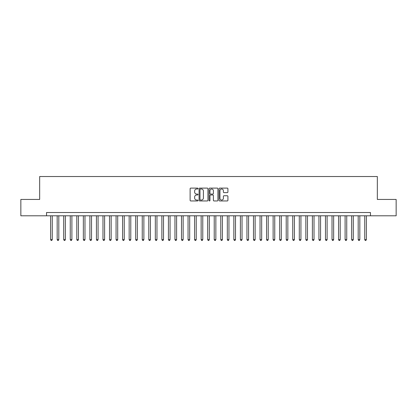 <?xml version="1.0" encoding="UTF-8"?>
<svg xmlns="http://www.w3.org/2000/svg" width="417" height="417" viewBox="0 0 417 417"><rect width="100%" height="100%" fill="white"/><g stroke="black" fill="none" stroke-linecap="round" stroke-linejoin="round"><path stroke-width="0.63" d="M198.028 188.557A0.448 0.448 0 0 0 197.58 188.103L190.757 188.103A0.641 0.641 0 0 0 190.116 188.75L190.116 200.311A0.641 0.641 0 0 0 190.757 200.952L197.58 200.952A0.448 0.448 0 0 0 198.028 200.504A0.448 0.448 0 0 0 197.58 200.051L196.699 200.051A2.054 2.054 0 0 1 194.64 197.997L194.64 197.032A2.054 2.054 0 0 1 196.699 194.979L197.58 194.979A0.448 0.448 0 0 0 198.028 194.53A0.448 0.448 0 0 0 197.58 194.077L196.699 194.077A2.054 2.054 0 0 1 194.64 192.023L194.64 191.059A2.054 2.054 0 0 1 196.699 189.005L197.58 189.005A0.448 0.448 0 0 0 198.028 188.557M227.27 192.633A0.641 0.641 0 0 0 227.917 191.992L227.917 188.75A0.641 0.641 0 0 0 227.27 188.103L219.691 188.103A0.641 0.641 0 0 0 219.05 188.75L219.05 200.311A0.641 0.641 0 0 0 219.691 200.952L227.27 200.952A0.641 0.641 0 0 0 227.917 200.311L227.917 196.391A0.641 0.641 0 0 0 227.27 195.75L224.028 195.75A0.641 0.641 0 0 0 223.387 196.391L223.387 198.336A1.72 1.72 0 0 1 221.667 200.051A1.72 1.72 0 0 1 219.952 198.336L219.952 190.72A1.72 1.72 0 0 1 221.667 189.005A1.72 1.72 0 0 1 223.387 190.72L223.387 191.992A0.641 0.641 0 0 0 224.028 192.633L227.27 192.633M46.537 215.797L20.85 215.797L20.85 199.435L39.662 199.435L39.662 176.532L377.338 176.532L377.338 199.435L396.15 199.435L396.15 215.797L370.463 215.797L370.463 212.524L46.537 212.524L46.537 215.797L370.463 215.797M207.937 188.75A0.641 0.641 0 0 0 207.296 188.103L199.717 188.103A0.641 0.641 0 0 0 199.076 188.75L199.076 200.311A0.641 0.641 0 0 0 199.717 200.952L207.296 200.952A0.641 0.641 0 0 0 207.937 200.311L207.937 188.75M209.704 188.103L217.283 188.103A0.641 0.641 0 0 1 217.924 188.75L217.924 200.311A0.641 0.641 0 0 1 217.283 200.952L214.041 200.952A0.641 0.641 0 0 1 213.4 200.311L213.4 195.62A0.641 0.641 0 0 0 212.753 194.979L210.606 194.979A0.641 0.641 0 0 0 209.959 195.62L209.959 200.504A0.448 0.448 0 0 1 209.511 200.952A0.448 0.448 0 0 1 209.063 200.504L209.063 188.75A0.641 0.641 0 0 1 209.704 188.103M200.421 189.005A0.448 0.448 0 0 0 199.972 189.454L199.972 199.602A0.448 0.448 0 0 0 200.421 200.051L201.354 200.051A2.054 2.054 0 0 0 203.407 197.997L203.407 191.059A2.054 2.054 0 0 0 201.354 189.005L200.421 189.005M213.4 190.757A1.72 1.72 0 0 0 211.68 189.037A1.72 1.72 0 0 0 209.959 190.757L209.959 193.436A0.641 0.641 0 0 0 210.606 194.077L212.753 194.077A0.641 0.641 0 0 0 213.4 193.436L213.4 190.757M50.624 215.797L50.624 239.619L52.261 239.619L52.261 215.797M52.261 239.619L51.771 240.468L51.114 240.468L50.624 239.619M57.171 215.797L57.171 239.619L58.807 239.619L58.807 215.797M58.807 239.619L58.312 240.468L57.661 240.468L57.171 239.619M63.712 215.797L63.712 239.619L65.349 239.619L65.349 215.797M65.349 239.619L64.859 240.468L64.202 240.468L63.712 239.619M70.259 215.797L70.259 239.619L71.896 239.619L71.896 215.797M71.896 239.619L71.401 240.468L70.749 240.468L70.259 239.619M76.801 215.797L76.801 239.619L78.438 239.619L78.438 215.797M78.438 239.619L77.948 240.468L77.291 240.468L76.801 239.619M83.348 215.797L83.348 239.619L84.979 239.619L84.979 215.797M84.979 239.619L84.489 240.468L83.838 240.468L83.348 239.619M89.89 215.797L89.89 239.619L91.526 239.619L91.526 215.797M91.526 239.619L91.036 240.468L90.38 240.468L89.89 239.619M96.431 215.797L96.431 239.619L98.068 239.619L98.068 215.797M98.068 239.619L97.578 240.468L96.926 240.468L96.431 239.619M102.978 215.797L102.978 239.619L104.615 239.619L104.615 215.797M104.615 239.619L104.125 240.468L103.468 240.468L102.978 239.619M109.52 215.797L109.52 239.619L111.157 239.619L111.157 215.797M111.157 239.619L110.667 240.468L110.01 240.468L109.52 239.619M116.067 215.797L116.067 239.619L117.703 239.619L117.703 215.797M117.703 239.619L117.208 240.468L116.557 240.468L116.067 239.619M122.608 215.797L122.608 239.619L124.245 239.619L124.245 215.797M124.245 239.619L123.755 240.468L123.098 240.468L122.608 239.619M129.155 215.797L129.155 239.619L130.792 239.619L130.792 215.797M130.792 239.619L130.297 240.468L129.645 240.468L129.155 239.619M135.697 215.797L135.697 239.619L137.334 239.619L137.334 215.797M137.334 239.619L136.844 240.468L136.187 240.468L135.697 239.619M142.244 215.797L142.244 239.619L143.875 239.619L143.875 215.797M143.875 239.619L143.385 240.468L142.734 240.468L142.244 239.619M148.786 215.797L148.786 239.619L150.422 239.619L150.422 215.797M150.422 239.619L149.932 240.468L149.276 240.468L148.786 239.619M155.327 215.797L155.327 239.619L156.964 239.619L156.964 215.797M156.964 239.619L156.474 240.468L155.822 240.468L155.327 239.619M161.874 215.797L161.874 239.619L163.511 239.619L163.511 215.797M163.511 239.619L163.021 240.468L162.364 240.468L161.874 239.619M168.416 215.797L168.416 239.619L170.053 239.619L170.053 215.797M170.053 239.619L169.563 240.468L168.911 240.468L168.416 239.619M174.963 215.797L174.963 239.619L176.6 239.619L176.6 215.797M176.6 239.619L176.11 240.468L175.453 240.468L174.963 239.619M181.504 215.797L181.504 239.619L183.141 239.619L183.141 215.797M183.141 239.619L182.651 240.468L181.994 240.468L181.504 239.619M188.051 215.797L188.051 239.619L189.688 239.619L189.688 215.797M189.688 239.619L189.193 240.468L188.541 240.468L188.051 239.619M194.593 215.797L194.593 239.619L196.23 239.619L196.23 215.797M196.23 239.619L195.74 240.468L195.083 240.468L194.593 239.619M201.14 215.797L201.14 239.619L202.771 239.619L202.771 215.797M202.771 239.619L202.281 240.468L201.63 240.468L201.14 239.619M207.682 215.797L207.682 239.619L209.318 239.619L209.318 215.797M209.318 239.619L208.828 240.468L208.172 240.468L207.682 239.619M214.229 215.797L214.229 239.619L215.86 239.619L215.86 215.797M215.86 239.619L215.37 240.468L214.719 240.468L214.229 239.619M220.77 215.797L220.77 239.619L222.407 239.619L222.407 215.797M222.407 239.619L221.917 240.468L221.26 240.468L220.77 239.619M227.312 215.797L227.312 239.619L228.949 239.619L228.949 215.797M228.949 239.619L228.459 240.468L227.807 240.468L227.312 239.619M233.859 215.797L233.859 239.619L235.496 239.619L235.496 215.797M235.496 239.619L235.006 240.468L234.349 240.468L233.859 239.619M240.4 215.797L240.4 239.619L242.037 239.619L242.037 215.797M242.037 239.619L241.547 240.468L240.89 240.468L240.4 239.619M246.947 215.797L246.947 239.619L248.584 239.619L248.584 215.797M248.584 239.619L248.089 240.468L247.437 240.468L246.947 239.619M253.489 215.797L253.489 239.619L255.126 239.619L255.126 215.797M255.126 239.619L254.636 240.468L253.979 240.468L253.489 239.619M260.036 215.797L260.036 239.619L261.673 239.619L261.673 215.797M261.673 239.619L261.178 240.468L260.526 240.468L260.036 239.619M266.578 215.797L266.578 239.619L268.214 239.619L268.214 215.797M268.214 239.619L267.724 240.468L267.068 240.468L266.578 239.619M273.125 215.797L273.125 239.619L274.756 239.619L274.756 215.797M274.756 239.619L274.266 240.468L273.615 240.468L273.125 239.619M279.666 215.797L279.666 239.619L281.303 239.619L281.303 215.797M281.303 239.619L280.813 240.468L280.156 240.468L279.666 239.619M286.208 215.797L286.208 239.619L287.845 239.619L287.845 215.797M287.845 239.619L287.355 240.468L286.703 240.468L286.208 239.619M292.755 215.797L292.755 239.619L294.392 239.619L294.392 215.797M294.392 239.619L293.902 240.468L293.245 240.468L292.755 239.619M299.297 215.797L299.297 239.619L300.933 239.619L300.933 215.797M300.933 239.619L300.443 240.468L299.792 240.468L299.297 239.619M305.843 215.797L305.843 239.619L307.48 239.619L307.48 215.797M307.48 239.619L306.99 240.468L306.333 240.468L305.843 239.619M312.385 215.797L312.385 239.619L314.022 239.619L314.022 215.797M314.022 239.619L313.532 240.468L312.875 240.468L312.385 239.619M318.932 215.797L318.932 239.619L320.569 239.619L320.569 215.797M320.569 239.619L320.074 240.468L319.422 240.468L318.932 239.619M325.474 215.797L325.474 239.619L327.11 239.619L327.11 215.797M327.11 239.619L326.62 240.468L325.964 240.468L325.474 239.619M332.021 215.797L332.021 239.619L333.652 239.619L333.652 215.797M333.652 239.619L333.162 240.468L332.511 240.468L332.021 239.619M338.562 215.797L338.562 239.619L340.199 239.619L340.199 215.797M340.199 239.619L339.709 240.468L339.052 240.468L338.562 239.619M345.104 215.797L345.104 239.619L346.741 239.619L346.741 215.797M346.741 239.619L346.251 240.468L345.599 240.468L345.104 239.619M351.651 215.797L351.651 239.619L353.288 239.619L353.288 215.797M353.288 239.619L352.798 240.468L352.141 240.468L351.651 239.619M358.193 215.797L358.193 239.619L359.829 239.619L359.829 215.797M359.829 239.619L359.339 240.468L358.688 240.468L358.193 239.619M364.739 215.797L364.739 239.619L366.376 239.619L366.376 215.797M366.376 239.619L365.886 240.468L365.229 240.468L364.739 239.619"/></g></svg>
